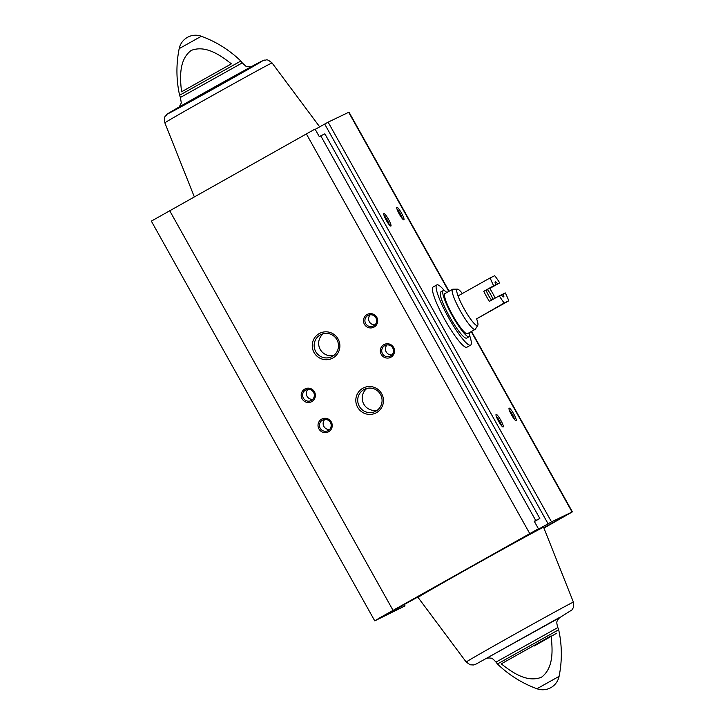 <?xml version="1.0" encoding="UTF-8"?>
<svg xmlns="http://www.w3.org/2000/svg" width="725" height="725" viewBox="0 0 725 725"><rect width="100%" height="100%" fill="white"/><g stroke="black" fill="none" stroke-linecap="round" stroke-linejoin="round"><path stroke-width="1.09" d="M469.682 335.648A34.519 5.755 -119.3 0 1 470.616 345.127L466.9 347.212A34.519 5.755 -119.3 0 1 466.846 347.239A34.519 5.755 -119.3 0 1 444.905 319.77A34.519 5.755 -119.3 0 1 433.115 287.009L436.831 284.925A34.519 5.755 -119.3 0 1 444.434 290.671M401.088 606.354L401.722 607.496L392.533 611.909A102.687 1.078 -29.2 0 1 391.192 612.453A102.687 1.078 -29.2 0 1 465.368 569.787L538.439 528.77L534.234 521.239L539.835 518.484L534.397 521.538M402.565 605.484L403.272 606.752L405.03 605.91L375.07 620.7L379.873 617.763L538.439 528.77M404.26 604.523L405.03 605.91M374.734 620.836L151.344 221.125L315.049 129.059L319.263 136.599L324.863 133.835L539.835 518.484M543.868 527.936L560.235 518.629L543.759 527.673M466.211 662.052L418.062 597.436A71.911 0.752 -29.2 0 1 479.678 562.138A71.911 0.752 -29.2 0 1 543.605 527.274L573.412 602.14A61.408 0.643 150.8 0 0 518.828 631.91A61.408 0.643 150.8 0 0 466.211 662.052L470.181 664.789L473.398 664.979L476.008 664.109L559.057 618.035L572.125 609.798L573.656 606.952L573.412 602.14M479.678 562.138L551.517 521.864L572.388 511.859L543.931 528.09M401.722 607.496L403.272 606.752M394.346 609.997L379.628 618.053L394.346 609.997M315.212 129.358L328.126 122.153L348.997 112.148L449.092 291.242M534.18 646.029L556.718 633.188M551.091 635.897C552.649 649.79 553.846 667.897 541.475 677.241C527.03 682.968 512.176 672.392 501.256 663.864L551.091 635.897L501.256 663.864M181.549 91.812L231.384 63.845C220.463 55.318 205.61 44.742 191.155 50.46C178.785 59.803 179.99 77.91 181.549 91.812M376.465 412.688A13.992 13.793 -115.7 0 0 376.647 388.518A13.992 13.793 -115.7 0 0 355.812 400.218A13.992 13.793 -115.7 0 0 376.465 412.688M332.893 357.978A13.992 13.793 -115.7 0 0 333.074 333.817A13.992 13.793 -115.7 0 0 312.239 345.508A13.992 13.793 -115.7 0 0 332.893 357.978M328.633 431.737A7.187 7.087 -115.7 0 0 328.724 419.313A7.187 7.087 -115.7 0 0 318.012 425.321A7.187 7.087 -115.7 0 0 328.633 431.737M390.938 357.189A7.187 7.087 -115.7 0 0 391.029 344.774A7.187 7.087 -115.7 0 0 380.317 350.782A7.187 7.087 -115.7 0 0 390.938 357.189M311.795 401.605A7.187 7.087 -115.7 0 0 311.886 389.189A7.187 7.087 -115.7 0 0 301.174 395.197A7.187 7.087 -115.7 0 0 311.795 401.605M374.1 327.057A7.187 7.087 -115.7 0 0 374.191 314.641A7.187 7.087 -115.7 0 0 363.479 320.649A7.187 7.087 -115.7 0 0 374.1 327.057M503.15 426.943A7.187 1.196 -119.3 0 1 502.933 426.943A7.187 1.196 -119.3 0 1 498.592 421.252A7.187 1.196 -119.3 0 1 496 414.582A7.187 1.196 -119.3 0 1 500.404 419.576A7.187 1.196 -119.3 0 1 503.15 426.943M403.888 219.838A7.187 1.196 -119.3 0 1 403.671 219.838A7.187 1.196 -119.3 0 1 399.339 214.147A7.187 1.196 -119.3 0 1 396.738 207.477A7.187 1.196 -119.3 0 1 401.142 212.479A7.187 1.196 -119.3 0 1 403.888 219.838M390.893 226.082A7.187 1.196 -119.3 0 1 390.675 226.082A7.187 1.196 -119.3 0 1 386.334 220.391A7.187 1.196 -119.3 0 1 383.743 213.721A7.187 1.196 -119.3 0 1 388.147 218.723A7.187 1.196 -119.3 0 1 390.893 226.082M516.146 420.699A7.187 1.196 -119.3 0 1 515.928 420.699A7.187 1.196 -119.3 0 1 511.596 415.008A7.187 1.196 -119.3 0 1 508.995 408.338A7.187 1.196 -119.3 0 1 513.4 413.341A7.187 1.196 -119.3 0 1 516.146 420.699M509.312 410.132A5.945 0.988 -119.3 0 1 512.43 414.537A5.945 0.988 -119.3 0 1 514.56 419.485M384.06 215.515A5.945 0.988 -119.3 0 1 387.177 219.92A5.945 0.988 -119.3 0 1 389.307 224.868M397.064 209.28A5.945 0.988 -119.3 0 1 400.173 213.676A5.945 0.988 -119.3 0 1 402.312 218.624M496.317 416.377A5.945 0.988 -119.3 0 1 499.434 420.781A5.945 0.988 -119.3 0 1 501.564 425.729M370.221 314.786A5.945 5.863 -115.7 0 0 375.042 324.818M373.674 325.888A5.945 5.863 -115.7 0 0 375.976 317.985A5.945 5.863 -115.7 0 0 368.2 315.339A5.945 5.863 -115.7 0 0 365.491 323.232A5.945 5.863 -115.7 0 0 373.674 325.888M307.917 389.334A5.945 5.863 -115.7 0 0 312.738 399.366M311.369 400.427A5.945 5.863 -115.7 0 0 313.671 392.533A5.945 5.863 -115.7 0 0 305.896 389.878A5.945 5.863 -115.7 0 0 303.186 397.78A5.945 5.863 -115.7 0 0 311.369 400.427M387.059 344.91A5.945 5.863 -115.7 0 0 391.881 354.951M390.512 356.011A5.945 5.863 -115.7 0 0 392.814 348.118A5.945 5.863 -115.7 0 0 385.038 345.462A5.945 5.863 -115.7 0 0 382.329 353.365A5.945 5.863 -115.7 0 0 390.512 356.011M324.755 419.458A5.945 5.863 -115.7 0 0 329.576 429.499M328.208 430.559A5.945 5.863 -115.7 0 0 330.509 422.666A5.945 5.863 -115.7 0 0 322.734 420.011A5.945 5.863 -115.7 0 0 320.024 427.904A5.945 5.863 -115.7 0 0 328.208 430.559M323.359 333.699A12.316 12.144 -115.7 0 0 333.799 355.431M332.331 356.401A12.316 12.144 -115.7 0 0 337.098 340.043A12.316 12.144 -115.7 0 0 320.985 334.542A12.316 12.144 -115.7 0 0 315.375 350.909A12.316 12.144 -115.7 0 0 332.331 356.401M366.932 388.401A12.316 12.144 -115.7 0 0 377.372 410.132M375.903 411.111A12.316 12.144 -115.7 0 0 380.67 394.744A12.316 12.144 -115.7 0 0 364.557 389.252A12.316 12.144 -115.7 0 0 358.947 405.61A12.316 12.144 -115.7 0 0 375.903 411.111M407.876 602.403L418.542 596.539M418.488 596.439L408.248 602.194M470.616 345.127A34.519 5.755 -119.3 0 1 448.521 317.523A34.519 5.755 -119.3 0 1 436.831 284.925M499.262 295.827L501.31 294.839A8.627 1.441 -119.3 0 0 503.422 296.888A8.627 1.441 -119.3 0 0 503.25 293.906L505.298 292.918A20.853 3.48 -119.3 0 1 508.769 300.812L504.219 302.996A20.853 3.48 -119.3 0 1 499.262 295.827L489.375 301.373A20.853 3.48 60.7 0 1 483.756 291.332L493.653 285.777A20.853 3.48 -119.3 0 1 490.182 277.892L494.731 275.708A20.853 3.48 -119.3 0 1 499.688 282.877L497.64 283.865A8.627 1.441 -119.3 0 0 495.103 282.052A8.627 1.441 -119.3 0 0 495.701 284.798L493.653 285.777M508.769 300.812L476.615 318.855A20.853 3.48 -119.3 0 1 477.766 325.353A20.853 3.48 -119.3 0 1 472.066 321.039A20.853 3.48 -119.3 0 1 464.181 308.904A20.853 3.48 -119.3 0 1 458.037 295.936A20.853 3.48 -119.3 0 1 457.439 289.13A20.853 3.48 -119.3 0 1 462.378 293.498M499.688 282.877L489.792 288.432L497.64 283.865M495.22 298.093A20.853 3.48 60.7 0 0 489.792 288.432M490.182 277.892L458.037 295.936M504.219 302.996L476.615 318.855M503.25 293.906L501.564 294.83A7.069 1.178 -119.3 0 1 501.682 295.302M495.701 284.798L486.158 290.181A7.069 1.178 60.7 0 0 488.514 295.419A7.069 1.178 60.7 0 0 491.659 300.096M492.937 299.38A7.069 1.178 60.7 0 0 487.399 289.583M477.766 325.353L475.382 329.15A23.01 3.833 -119.3 0 1 475.12 329.404A23.01 3.833 -119.3 0 1 460.393 311.007A23.01 3.833 -119.3 0 1 452.599 289.275A23.01 3.833 -119.3 0 1 452.953 289.184L457.439 289.13M475.12 329.404L467.453 333.708A23.01 3.833 -119.3 0 1 452.726 315.303A23.01 3.833 -119.3 0 1 444.933 293.571L452.599 289.275M469.356 332.639A26.462 4.413 -119.3 0 1 469.147 336.717A26.462 4.413 -119.3 0 1 452.21 315.556A26.462 4.413 -119.3 0 1 443.247 290.562A26.462 4.413 -119.3 0 1 446.836 292.51M469.147 336.717L466.673 338.104A26.462 4.413 -119.3 0 1 449.736 316.943A26.462 4.413 -119.3 0 1 440.773 291.948L443.247 290.562M486.158 290.181L483.756 291.332M320.74 135.811L535.712 520.459M306.358 133.871L529.748 533.582M497.432 663.973L496 662.106L557.842 627.551L558.676 629.744L497.432 663.973C508.868 674.993 522.036 683.258 536.935 688.75A16.729 16.729 0 0 0 559.084 676.371L536.935 688.75M179.592 95.256L240.836 61.027C229.399 50.007 216.231 41.742 201.333 36.25L179.184 48.629C176.057 64.199 176.193 79.741 179.592 95.256L180.425 97.449L242.268 62.894L245.983 66.31L251.004 66.845M169.632 210.603L393.022 610.314M324.682 124.038L548.073 523.749M328.126 122.153L551.517 521.864M348.671 112.284L448.784 291.414M471.232 331.588L572.061 511.995M559.954 617.229L486.103 658.499M223.418 83.321A53.985 0.562 150.8 0 0 251.43 66.618A53.985 0.562 150.8 0 0 171.018 111.741A53.985 0.562 150.8 0 0 223.418 83.321M164.865 122.86C163.941 114.052 166.025 116.797 166.569 114.749C168.001 113.598 164.484 115.483 182.328 105.179L255.109 64.625C266.329 58.734 261.716 61.099 264.87 60.021C266.8 60.655 265.858 57.882 272.065 62.948A61.408 0.643 150.8 0 0 218.153 92.338A61.408 0.643 150.8 0 0 164.865 122.86L194.282 196.765M416.603 597.708L403.97 604.677L416.612 597.708M418.452 596.376L415.208 598.188M558.676 629.744C562.074 645.259 562.21 660.801 559.084 676.371M471.54 331.416L572.388 511.859M557.842 627.551C555.667 620.319 557.625 621.543 557.815 619.712L560.117 617.12M496 662.106C493.208 659.079 491.577 657.802 491.088 658.264C489.629 657.82 487.907 657.919 485.931 658.581M201.333 36.25A16.729 16.729 0 0 0 179.184 48.629M240.836 61.027L242.268 62.894M179.22 106.965L181.295 102.995L180.425 97.449M272.065 62.948L319.68 126.848M418.434 596.34L418.751 596.92"/></g></svg>
